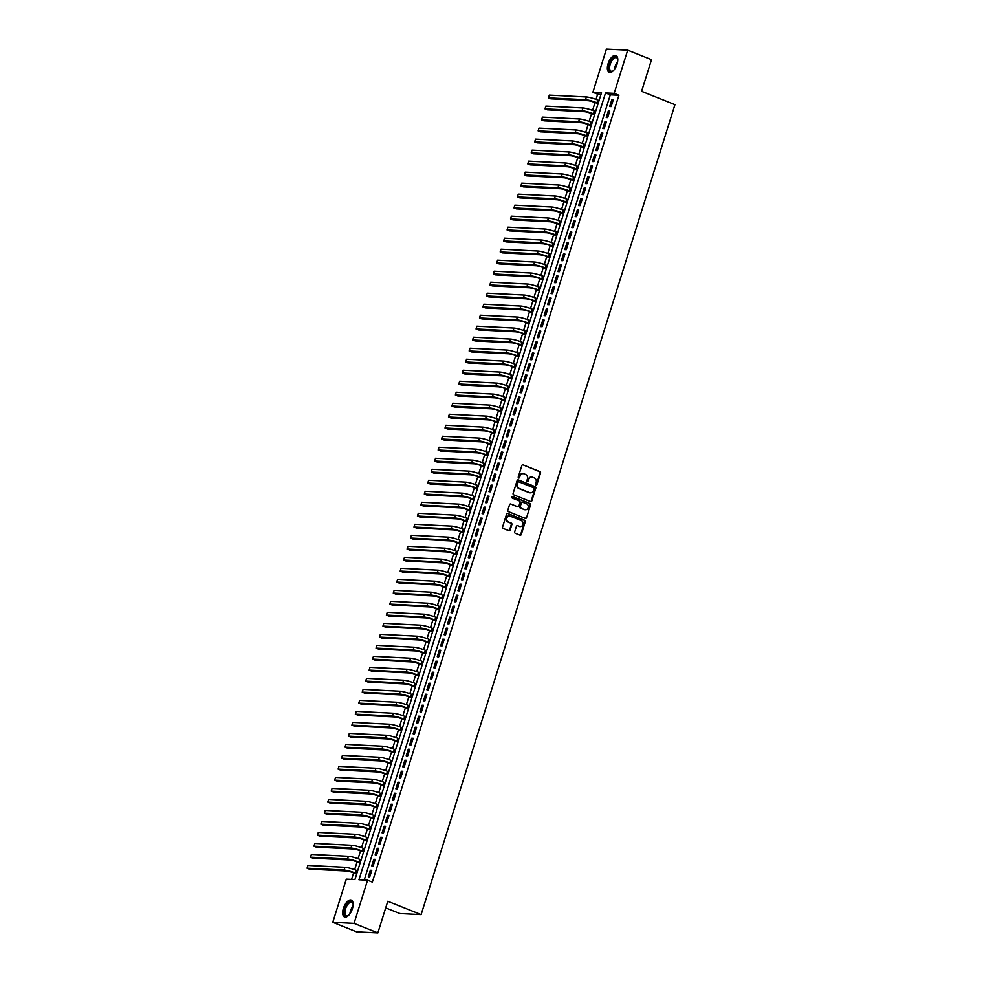 <?xml version="1.0" encoding="UTF-8"?>
<svg xmlns="http://www.w3.org/2000/svg" width="982" height="982" viewBox="0 0 982 982"><rect width="100%" height="100%" fill="white"/><g stroke="black" fill="none" stroke-linecap="round" stroke-linejoin="round"><path stroke-width="1.47" d="M536.049 485.022A0.798 0.7 92.9 0 0 536.933 484.531L540.53 473.054A1.142 0.994 92.9 0 0 539.94 471.593L523.099 464.867A1.142 0.994 92.9 0 0 521.835 465.578L518.238 477.056A0.798 0.7 92.9 0 0 519.539 477.571L520.006 476.086A3.658 3.179 92.9 0 1 524.081 473.827L525.493 474.392A3.658 3.179 92.9 0 1 527.395 479.044L526.929 480.529A0.798 0.7 92.9 0 0 528.242 481.045L528.709 479.56A3.658 3.179 92.9 0 1 532.784 477.301L534.183 477.866A3.658 3.179 92.9 0 1 536.098 482.518L535.632 484.003A0.798 0.7 92.9 0 0 536.049 485.022M535.963 484.985A0.798 0.7 92.9 0 0 536.368 484.494L539.965 473.017A1.142 0.994 92.9 0 0 539.363 471.569L523.099 464.867M518.57 478.025A0.798 0.7 92.9 0 0 518.975 477.547L520.006 476.086M527.26 481.499A0.798 0.7 92.9 0 0 527.665 481.02L528.709 479.56M343.418 908.313A9.084 4.296 111.8 0 1 351.274 900.101A9.084 4.296 111.8 0 1 352.378 908.767A9.084 4.296 111.8 0 1 344.522 916.979A9.084 4.296 111.8 0 1 343.418 908.313M608.091 63.72A9.084 4.296 111.8 0 1 615.947 55.508A9.084 4.296 111.8 0 1 617.052 64.161A9.084 4.296 111.8 0 1 609.208 72.373A9.084 4.296 111.8 0 1 608.091 63.72M514.703 531.827A1.142 0.994 92.9 0 0 515.292 533.275L520.018 535.165A1.142 0.994 92.9 0 0 521.295 534.453L525.284 521.712A1.142 0.994 92.9 0 0 524.683 520.264L507.854 513.525A1.142 0.994 92.9 0 0 506.577 514.237L502.588 526.978A1.142 0.994 92.9 0 0 503.189 528.439L508.885 530.71A1.142 0.994 92.9 0 0 510.161 530.01L511.868 524.56A1.142 0.994 92.9 0 0 511.278 523.099L508.443 521.97A3.056 2.664 92.9 0 1 510.259 516.188L521.344 520.62A3.056 2.664 92.9 0 1 519.527 526.401L517.686 525.665A1.142 0.994 92.9 0 0 516.409 526.364L514.703 531.827M627.694 50.168L651.508 59.693L641.59 91.326L674.941 104.657L421.118 914.598L387.78 901.267L377.861 932.9L354.048 923.375L332.775 922.307L346.315 879.123L354.932 879.553L601.512 92.725L592.895 92.296L606.422 49.1L627.694 50.168L614.155 93.364L605.538 92.922L358.958 879.749L367.575 880.179L354.048 923.375M367.575 880.179L372.338 882.094L618.918 95.266L614.155 93.364M530.55 501.569A1.142 0.994 92.9 0 0 531.814 500.869L535.816 488.115A1.142 0.994 92.9 0 0 535.215 486.667L518.386 479.94A1.142 0.994 92.9 0 0 517.109 480.64L513.12 493.381A1.142 0.994 92.9 0 0 513.709 494.842L530.55 501.569A1.142 0.994 92.9 0 0 531.25 500.832L535.239 488.091A1.142 0.994 92.9 0 0 534.638 486.642L518.386 479.94M530.55 504.92L526.561 517.661A1.142 0.994 92.9 0 1 525.284 518.373L508.443 511.634A1.142 0.994 92.9 0 1 507.854 510.186L509.56 504.723A1.142 0.994 92.9 0 1 510.836 504.024L517.661 506.749A1.142 0.994 92.9 0 0 518.938 506.049L520.067 502.428A1.142 0.994 92.9 0 0 519.466 500.967L512.358 498.132A0.798 0.7 92.9 0 1 512.837 496.622L529.949 503.459A1.142 0.994 92.9 0 1 530.55 504.92L526.561 517.661M611.135 106.608L613.198 100.004L611.761 99.931L609.699 106.535L611.135 106.608M607.686 117.619L609.748 111.015L608.312 110.941L606.25 117.545L607.686 117.619M604.237 128.617L606.299 122.014L604.863 121.94L602.801 128.544L604.237 128.617M600.788 139.628L602.85 133.024L601.414 132.951L599.351 139.554L600.788 139.628M597.338 150.627L599.401 144.023L597.964 143.949L595.902 150.553L597.338 150.627M593.889 161.637L595.951 155.033L594.515 154.96L592.453 161.564L593.889 161.637M590.44 172.636L592.514 166.032L591.066 165.958L589.004 172.562L590.44 172.636M586.99 183.646L589.065 177.042L587.629 176.969L585.554 183.573L586.99 183.646M583.541 194.645L585.616 188.041L584.18 187.967L582.105 194.571L583.541 194.645M580.092 205.655L582.166 199.051L580.73 198.978L578.656 205.582L580.092 205.655M576.643 216.654L578.717 210.05L577.281 209.976L575.207 216.58L576.643 216.654M573.193 227.664L575.268 221.06L573.832 220.987L571.757 227.591L573.193 227.664M569.744 238.663L571.819 232.059L570.382 231.985L568.308 238.589L569.744 238.663M566.295 249.674L568.369 243.07L566.933 242.996L564.859 249.6L566.295 249.674M562.846 260.672L564.92 254.068L563.484 253.994L561.409 260.598L562.846 260.672M559.396 271.683L561.471 265.079L560.035 265.005L557.96 271.609L559.396 271.683M555.947 282.681L558.022 276.077L556.585 276.003L554.511 282.607L555.947 282.681M552.51 293.692L554.572 287.088L553.136 287.014L551.074 293.618L552.51 293.692M549.061 304.69L551.123 298.086L549.687 298.012L547.625 304.616L549.061 304.69M545.611 315.701L547.674 309.097L546.238 309.023L544.175 315.627L545.611 315.701M542.162 326.699L544.224 320.095L542.788 320.022L540.726 326.625L542.162 326.699M538.713 337.71L540.775 331.106L539.339 331.032L537.277 337.636L538.713 337.71M535.264 348.708L537.326 342.104L535.89 342.031L533.827 348.635L535.264 348.708M531.814 359.719L533.877 353.115L532.44 353.041L530.378 359.645L531.814 359.719M528.365 370.717L530.427 364.113L528.991 364.04L526.929 370.644L528.365 370.717M524.916 381.728L526.99 375.124L525.542 375.05L523.48 381.654L524.916 381.728M521.467 392.726L523.541 386.122L522.105 386.049L520.03 392.653L521.467 392.726M518.017 403.737L520.092 397.133L518.656 397.059L516.581 403.663L518.017 403.737M514.568 414.735L516.642 408.131L515.206 408.058L513.132 414.662L514.568 414.735M511.119 425.746L513.193 419.142L511.757 419.068L509.683 425.672L511.119 425.746M507.669 436.745L509.744 430.141L508.308 430.067L506.233 436.671L507.669 436.745M504.22 447.755L506.295 441.151L504.858 441.078L502.784 447.682L504.22 447.755M500.771 458.754L502.845 452.15L501.409 452.076L499.335 458.68L500.771 458.754M497.322 469.764L499.396 463.16L497.96 463.087L495.885 469.691L497.322 469.764M493.872 480.763L495.947 474.159L494.511 474.085L492.436 480.689L493.872 480.763M490.435 491.773L492.498 485.169L491.061 485.096L488.987 491.7L490.435 491.773M486.986 502.772L489.048 496.168L487.612 496.094L485.55 502.698L486.986 502.772M483.537 513.782L485.599 507.178L484.163 507.105L482.101 513.709L483.537 513.782M480.088 524.781L482.15 518.177L480.714 518.103L478.651 524.707L480.088 524.781M476.638 535.791L478.7 529.188L477.264 529.114L475.202 535.718L476.638 535.791M473.189 546.79L475.251 540.186L473.815 540.112L471.753 546.716L473.189 546.79M469.74 557.801L471.802 551.197L470.366 551.123L468.304 557.727L469.74 557.801M466.29 568.799L468.353 562.195L466.916 562.121L464.854 568.725L466.29 568.799M462.841 579.81L464.916 573.206L463.467 573.132L461.405 579.736L462.841 579.81M459.392 590.808L461.466 584.204L460.03 584.13L457.956 590.734L459.392 590.808M455.943 601.819L458.017 595.215L456.581 595.141L454.506 601.745L455.943 601.819M452.493 612.817L454.568 606.213L453.132 606.139L451.057 612.743L452.493 612.817M449.044 623.828L451.119 617.224L449.682 617.15L447.608 623.754L449.044 623.828M445.595 634.826L447.669 628.222L446.233 628.149L444.159 634.753L445.595 634.826M442.146 645.837L444.22 639.233L442.784 639.159L440.709 645.763L442.146 645.837M438.696 656.835L440.771 650.231L439.335 650.158L437.26 656.762L438.696 656.835M435.247 667.846L437.321 661.242L435.885 661.168L433.811 667.772L435.247 667.846M431.798 678.844L433.872 672.24L432.436 672.167L430.362 678.771L431.798 678.844M428.348 689.855L430.423 683.251L428.987 683.177L426.912 689.781L428.348 689.855M424.911 700.853L426.974 694.249L425.537 694.176L423.463 700.78L424.911 700.853M421.462 711.864L423.524 705.26L422.088 705.186L420.026 711.79L421.462 711.864M418.013 722.862L420.075 716.259L418.639 716.185L416.577 722.789L418.013 722.862M414.564 733.873L416.626 727.269L415.19 727.196L413.127 733.799L414.564 733.873M411.114 744.872L413.177 738.268L411.74 738.194L409.678 744.798L411.114 744.872M407.665 755.882L409.727 749.278L408.291 749.205L406.229 755.809L407.665 755.882M404.216 766.881L406.278 760.277L404.842 760.203L402.78 766.807L404.216 766.881M400.766 777.891L402.829 771.287L401.392 771.214L399.33 777.818L400.766 777.891M397.317 788.89L399.392 782.286L397.943 782.212L395.881 788.816L397.317 788.89M393.868 799.9L395.942 793.296L394.506 793.223L392.432 799.827L393.868 799.9M390.419 810.899L392.493 804.295L391.057 804.221L388.982 810.825L390.419 810.899M386.969 821.909L389.044 815.306L387.608 815.232L385.533 821.836L386.969 821.909M383.52 832.908L385.595 826.304L384.158 826.23L382.084 832.834L383.52 832.908M380.071 843.919L382.145 837.315L380.709 837.241L378.635 843.845L380.071 843.919M376.622 854.917L378.696 848.313L377.26 848.239L375.185 854.843L376.622 854.917M373.172 865.928L375.247 859.324L373.811 859.25L371.736 865.854L373.172 865.928M618.918 95.266L610.301 94.837L364.236 880.019M370.361 870.248L368.287 876.852L369.723 876.926L371.797 870.322L370.361 870.248L371.662 870.776M600.996 94.37L597.657 94.198L596.037 99.366M595.043 102.533L592.588 110.377M591.594 113.544L589.139 121.375M588.144 124.542L585.689 132.386M584.695 135.553L582.24 143.384M581.246 146.551L578.791 154.395M577.797 157.562L575.342 165.393M574.347 168.56L571.892 176.404M570.898 179.571L568.443 187.402M567.449 190.569L564.994 198.413M563.999 201.58L561.544 209.411M560.562 212.578L558.095 220.422M557.113 223.589L554.646 231.421M553.664 234.588L551.197 242.431M550.215 245.598L547.76 253.43M546.765 256.597L544.31 264.44M543.316 267.607L540.861 275.439M539.867 278.606L537.412 286.449M536.418 289.616L533.962 297.448M532.968 300.615L530.513 308.458M529.519 311.625L527.064 319.457M526.07 322.624L523.615 330.468M522.62 333.635L520.165 341.466M519.171 344.633L516.716 352.477M515.722 355.644L513.267 363.475M512.273 366.642L509.818 374.486M508.823 377.653L506.368 385.484M505.374 388.651L502.919 396.495M501.925 399.662L499.47 407.493M498.475 410.66L496.02 418.504M495.038 421.671L492.571 429.502M491.589 432.669L489.122 440.513M488.14 443.68L485.673 451.511M484.691 454.678L482.236 462.522M481.241 465.689L478.786 473.52M477.792 476.687L475.337 484.531M474.343 487.698L471.888 495.529M470.894 498.696L468.439 506.54M467.444 509.707L464.989 517.539M463.995 520.706L461.54 528.549M460.546 531.716L458.091 539.548M457.096 542.715L454.641 550.558M453.647 553.725L451.192 561.557M450.198 564.724L447.743 572.567M446.749 575.734L444.294 583.566M443.299 586.733L440.844 594.576M439.85 597.743L437.395 605.575M436.401 608.742L433.946 616.586M432.952 619.752L430.497 627.584M429.515 630.751L427.047 638.595M426.065 641.762L423.598 649.593M422.616 652.76L420.161 660.604M419.167 663.771L416.712 671.602M415.717 674.769L413.262 682.613M412.268 685.78L409.813 693.611M408.819 696.778L406.364 704.622M405.37 707.789L402.915 715.62M401.92 718.787L399.465 726.631M398.471 729.798L396.016 737.629M395.022 740.796L392.567 748.64M391.572 751.807L389.118 759.638M388.123 762.805L385.668 770.649M384.674 773.816L382.219 781.647M381.225 784.814L378.77 792.658M377.775 795.825L375.32 803.657M374.326 806.823L371.871 814.667M370.877 817.834L368.422 825.666M367.44 828.833L364.973 836.676M363.991 839.843L361.523 847.675M360.541 850.842L358.074 858.685M357.092 861.852L354.637 869.684M353.643 872.851L351.593 879.381M385.705 907.871L399.858 913.53L421.118 914.598M377.861 932.9L356.601 931.832L332.775 922.307M597.657 94.198L592.895 92.296M610.301 94.837L605.538 92.922M611.761 99.931L613.063 100.459M608.312 110.941L609.613 111.457M604.863 121.94L606.164 122.468M601.414 132.951L602.715 133.466M597.964 143.949L599.265 144.477M594.515 154.96L595.816 155.475M591.066 165.958L592.367 166.486M587.629 176.969L588.918 177.484M584.18 187.967L585.468 188.495M580.73 198.978L582.019 199.493M577.281 209.976L578.57 210.504M573.832 220.987L575.121 221.502M570.382 231.985L571.671 232.513M566.933 242.996L568.222 243.511M563.484 253.994L564.785 254.522M560.035 265.005L561.336 265.521M556.585 276.003L557.886 276.531M553.136 287.014L554.437 287.53M549.687 298.012L550.988 298.54M546.238 309.023L547.539 309.539M542.788 320.022L544.089 320.549M539.339 331.032L540.64 331.548M535.89 342.031L537.191 342.558M532.44 353.041L533.742 353.557M528.991 364.04L530.292 364.567M525.542 375.05L526.843 375.566M522.105 386.049L523.394 386.577M518.656 397.059L519.944 397.575M515.206 408.058L516.495 408.586M511.757 419.068L513.046 419.584M508.308 430.067L509.597 430.595M504.858 441.078L506.147 441.593M501.409 452.076L502.71 452.604M497.96 463.087L499.261 463.602M494.511 474.085L495.812 474.613M491.061 485.096L492.363 485.611M487.612 496.094L488.913 496.622M484.163 507.105L485.464 507.62M480.714 518.103L482.015 518.631M477.264 529.114L478.565 529.629M473.815 540.112L475.116 540.64M470.366 551.123L471.667 551.639M466.916 562.121L468.218 562.649M463.467 573.132L464.768 573.648M460.03 584.13L461.319 584.658M456.581 595.141L457.87 595.657M453.132 606.139L454.421 606.667M449.682 617.15L450.971 617.666M446.233 628.149L447.522 628.676M442.784 639.159L444.073 639.675M439.335 650.158L440.623 650.685M435.885 661.168L437.186 661.684M432.436 672.167L433.737 672.695M428.987 683.177L430.288 683.693M425.537 694.176L426.839 694.704M422.088 705.186L423.389 705.702M418.639 716.185L419.94 716.713M415.19 727.196L416.491 727.711M411.74 738.194L413.041 738.722M408.291 749.205L409.592 749.72M404.842 760.203L406.143 760.731M401.392 771.214L402.694 771.729M397.943 782.212L399.244 782.74M394.506 793.223L395.795 793.738M391.057 804.221L392.346 804.749M387.608 815.232L388.897 815.747M384.158 826.23L385.447 826.758M380.709 837.241L381.998 837.756M377.26 848.239L378.549 848.767M373.811 859.25L375.099 859.766M531.593 477.105A3.658 3.179 92.9 0 0 528.132 479.535M522.89 473.631A3.658 3.179 92.9 0 0 519.429 476.061M534.134 488.778A0.798 0.7 92.9 0 0 533.717 487.772L518.938 481.855A0.798 0.7 92.9 0 0 518.042 482.358L517.551 483.917A3.658 3.179 92.9 0 0 519.466 488.57L529.568 492.608A3.658 3.179 92.9 0 0 533.643 490.349L534.134 488.778M518.361 481.831A0.798 0.7 92.9 0 0 517.465 482.322L518.042 482.358M530.182 492.78A3.658 3.179 92.9 0 1 528.991 492.583L518.889 488.545A3.658 3.179 92.9 0 1 516.974 483.893L517.465 482.322M525.272 518.361A1.142 0.994 92.9 0 0 525.984 517.637M510.836 504.024L517.084 506.724A1.142 0.994 92.9 0 0 517.649 506.749L517.084 506.724M512.358 496.634L529.949 503.459M524.744 509.584A3.056 2.664 92.9 0 0 526.561 503.803L522.657 502.244A1.142 0.994 92.9 0 0 521.381 502.956L520.239 506.565A1.142 0.994 92.9 0 0 520.841 508.025L524.167 509.56A3.056 2.664 92.9 0 0 525.21 509.719M522.08 502.219A1.142 0.994 92.9 0 0 520.804 502.919L521.381 502.956M524.167 509.56L520.264 508.001A1.142 0.994 92.9 0 1 519.674 506.54L520.804 502.919M529.973 504.883A1.142 0.994 92.9 0 0 529.372 503.435M519.994 526.536A3.056 2.664 92.9 0 1 518.95 526.377L517.686 525.665M509.216 516.029A3.056 2.664 92.9 0 0 507.866 521.945L508.443 521.97M508.885 530.71A1.142 0.994 92.9 0 0 509.584 529.985L511.291 524.523A1.142 0.994 92.9 0 0 510.701 523.075L507.866 521.945M520.018 535.165A1.142 0.994 92.9 0 0 520.718 534.429L524.707 521.688A1.142 0.994 92.9 0 0 524.118 520.227L507.854 513.525M598.063 103.736L595.522 102.717A5.818 0.822 -162.6 0 0 587.874 100.667L550.841 98.814L548.459 97.869L585.493 99.722A8.74 1.228 17.4 0 1 596.958 102.791L598.198 103.294M548.459 97.869L549.319 95.119L586.364 96.972A8.74 1.228 17.4 0 1 597.817 100.041L599.057 100.545M613.369 70.692A7.868 3.719 111.8 0 1 612.731 71.146A7.868 3.719 111.8 0 1 609.454 64.051A7.868 3.719 111.8 0 1 613.873 57.386A7.868 3.719 111.8 0 1 617.653 58.834A7.868 3.719 111.8 0 1 617.801 59.595M617.727 59.141A7.279 3.449 -68.2 0 0 616.512 57.668A7.279 3.449 -68.2 0 0 610.227 64.26A7.279 3.449 -68.2 0 0 611.111 71.195A7.279 3.449 -68.2 0 0 613.001 70.962M616.438 55.778A9.022 4.272 -68.2 0 0 608.889 64.014A9.022 4.272 -68.2 0 0 609.748 72.508M348.684 915.285A7.868 3.719 111.8 0 1 348.585 915.371A7.868 3.719 111.8 0 1 348.058 915.74A7.868 3.719 111.8 0 1 344.142 911.996A7.868 3.719 111.8 0 1 348.733 902.311A7.868 3.719 111.8 0 1 352.98 903.428A7.868 3.719 111.8 0 1 353.127 904.189M353.054 903.735A7.279 3.449 -68.2 0 0 351.838 902.274A7.279 3.449 -68.2 0 0 349.199 902.986A7.279 3.449 -68.2 0 0 345.21 910.093A7.279 3.449 -68.2 0 0 346.425 915.789A7.279 3.449 -68.2 0 0 348.315 915.568M351.752 900.371A9.022 4.272 -68.2 0 0 348.745 901.341A9.022 4.272 -68.2 0 0 343.847 909.897A9.022 4.272 -68.2 0 0 345.063 917.114M594.613 114.747L592.072 113.728A5.818 0.822 -162.6 0 0 584.437 111.678L547.391 109.824L545.01 108.867L582.044 110.721A8.74 1.228 17.4 0 1 593.509 113.802L594.748 114.293M545.01 108.867L545.869 106.117L582.915 107.971A8.74 1.228 17.4 0 1 594.368 111.052L595.62 111.543M591.164 125.745L588.623 124.726A5.818 0.822 -162.6 0 0 580.988 122.676L543.942 120.823L541.561 119.878L578.607 121.731A8.74 1.228 17.4 0 1 590.059 124.8L591.299 125.303M541.561 119.878L542.42 117.128L579.466 118.982A8.74 1.228 17.4 0 1 590.918 122.05L592.171 122.554M587.715 136.756L585.174 135.737A5.818 0.822 -162.6 0 0 577.539 133.687L540.493 131.834L538.111 130.876L575.157 132.73A8.74 1.228 17.4 0 1 586.61 135.811L587.85 136.302M538.111 130.876L538.983 128.126L576.017 129.98A8.74 1.228 17.4 0 1 587.469 133.061L588.721 133.552M584.265 147.754L581.725 146.735A5.818 0.822 -162.6 0 0 574.089 144.685L537.044 142.832L534.662 141.887L571.708 143.74A8.74 1.228 17.4 0 1 583.161 146.809L584.4 147.312M534.662 141.887L535.534 139.137L572.567 140.991A8.74 1.228 17.4 0 1 584.02 144.059L585.272 144.563M580.816 158.765L578.275 157.746A5.818 0.822 -162.6 0 0 570.64 155.696L533.594 153.843L531.213 152.885L568.259 154.739A8.74 1.228 17.4 0 1 579.711 157.82L580.951 158.311M531.213 152.885L532.084 150.136L569.118 151.989A8.74 1.228 17.4 0 1 580.571 155.07L581.823 155.561M577.367 169.763L574.826 168.744A5.818 0.822 -162.6 0 0 567.191 166.695L530.157 164.841L527.764 163.896L564.81 165.749A8.74 1.228 17.4 0 1 576.262 168.818L577.514 169.321M527.764 163.896L528.635 161.146L565.669 163A8.74 1.228 17.4 0 1 577.121 166.068L578.373 166.572M573.918 180.774L571.377 179.755A5.818 0.822 -162.6 0 0 563.742 177.705L526.708 175.852L524.327 174.894L561.36 176.748A8.74 1.228 17.4 0 1 572.813 179.829L574.065 180.32M524.327 174.894L525.186 172.145L562.22 173.998A8.74 1.228 17.4 0 1 573.672 177.079L574.924 177.57M570.468 191.772L567.927 190.754A5.818 0.822 -162.6 0 0 560.292 188.704L523.259 186.85L520.877 185.905L557.911 187.758A8.74 1.228 17.4 0 1 569.364 190.827L570.616 191.33M520.877 185.905L521.737 183.155L558.77 185.009A8.74 1.228 17.4 0 1 570.223 188.078L571.475 188.581M567.019 202.783L564.478 201.764A5.818 0.822 -162.6 0 0 556.843 199.714L519.809 197.861L517.428 196.903L554.462 198.757A8.74 1.228 17.4 0 1 565.914 201.838L567.166 202.329M517.428 196.903L518.287 194.154L555.321 196.007A8.74 1.228 17.4 0 1 566.774 199.088L568.026 199.579M563.57 213.781L561.029 212.763A5.818 0.822 -162.6 0 0 553.394 210.713L516.36 208.859L513.979 207.914L551.012 209.767A8.74 1.228 17.4 0 1 562.465 212.836L563.717 213.34M513.979 207.914L514.838 205.164L551.872 207.018A8.74 1.228 17.4 0 1 563.324 210.087L564.576 210.59M560.121 224.792L557.58 223.773A5.818 0.822 -162.6 0 0 549.945 221.723L512.911 219.87L510.53 218.912L547.563 220.766A8.74 1.228 17.4 0 1 559.016 223.847L560.268 224.338M510.53 218.912L511.389 216.163L548.422 218.016A8.74 1.228 17.4 0 1 559.887 221.097L561.127 221.588M556.671 235.79L554.13 234.772A5.818 0.822 -162.6 0 0 546.495 232.722L509.462 230.868L507.08 229.923L544.114 231.777A8.74 1.228 17.4 0 1 555.567 234.845L556.819 235.349M507.08 229.923L507.94 227.173L544.973 229.027A8.74 1.228 17.4 0 1 556.438 232.096L557.678 232.599M553.234 246.801L550.681 245.782A5.818 0.822 -162.6 0 0 543.046 243.732L506.012 241.879L503.631 240.921L540.665 242.775A8.74 1.228 17.4 0 1 552.117 245.856L553.369 246.347M503.631 240.921L504.49 238.172L541.524 240.025A8.74 1.228 17.4 0 1 552.989 243.106L554.229 243.597M549.785 257.8L547.232 256.781A5.818 0.822 -162.6 0 0 539.597 254.731L502.563 252.877L500.182 251.932L537.215 253.786A8.74 1.228 17.4 0 1 548.668 256.854L549.92 257.358M500.182 251.932L501.041 249.183L538.075 251.036A8.74 1.228 17.4 0 1 549.539 254.105L550.779 254.608M546.336 268.81L543.783 267.791A5.818 0.822 -162.6 0 0 536.147 265.741L499.114 263.888L496.732 262.93L533.766 264.784A8.74 1.228 17.4 0 1 545.219 267.865L546.471 268.356M496.732 262.93L497.592 260.181L534.625 262.034A8.74 1.228 17.4 0 1 546.09 265.115L547.33 265.606M542.886 279.809L540.346 278.79A5.818 0.822 -162.6 0 0 532.698 276.74L495.665 274.886L493.283 273.941L530.317 275.795A8.74 1.228 17.4 0 1 541.782 278.863L543.021 279.367M493.283 273.941L494.142 271.192L531.188 273.045A8.74 1.228 17.4 0 1 542.641 276.114L543.881 276.617M539.437 290.819L536.896 289.8A5.818 0.822 -162.6 0 0 529.249 287.751L492.215 285.897L489.834 284.94L526.868 286.793A8.74 1.228 17.4 0 1 538.332 289.874L539.572 290.365M489.834 284.94L490.693 282.19L527.739 284.043A8.74 1.228 17.4 0 1 539.192 287.125L540.431 287.616M535.988 301.818L533.447 300.799A5.818 0.822 -162.6 0 0 525.8 298.749L488.766 296.895L486.385 295.95L523.418 297.804A8.74 1.228 17.4 0 1 534.883 300.873L536.123 301.376M486.385 295.95L487.244 293.201L524.29 295.054A8.74 1.228 17.4 0 1 535.742 298.123L536.982 298.626M532.539 312.828L529.998 311.81A5.818 0.822 -162.6 0 0 522.35 309.76L485.317 307.906L482.935 306.949L519.969 308.802A8.74 1.228 17.4 0 1 531.434 311.883L532.674 312.374M482.935 306.949L483.795 304.199L520.841 306.053A8.74 1.228 17.4 0 1 532.293 309.134L533.533 309.625M529.089 323.827L526.548 322.808A5.818 0.822 -162.6 0 0 518.913 320.758L481.867 318.905L479.486 317.959L516.532 319.813A8.74 1.228 17.4 0 1 527.985 322.882L529.224 323.385M479.486 317.959L480.345 315.21L517.391 317.063A8.74 1.228 17.4 0 1 528.844 320.132L530.096 320.635M525.64 334.837L523.099 333.819A5.818 0.822 -162.6 0 0 515.464 331.769L478.418 329.915L476.037 328.958L513.083 330.811A8.74 1.228 17.4 0 1 524.535 333.892L525.775 334.383M476.037 328.958L476.908 326.208L513.942 328.062A8.74 1.228 17.4 0 1 525.395 331.143L526.647 331.634M522.191 345.836L519.65 344.817A5.818 0.822 -162.6 0 0 512.015 342.767L474.969 340.914L472.588 339.968L509.633 341.822A8.74 1.228 17.4 0 1 521.086 344.891L522.326 345.394M472.588 339.968L473.459 337.219L510.493 339.072A8.74 1.228 17.4 0 1 521.945 342.141L523.197 342.644M518.742 356.847L516.201 355.828A5.818 0.822 -162.6 0 0 508.566 353.778L471.52 351.924L469.138 350.967L506.184 352.82A8.74 1.228 17.4 0 1 517.637 355.901L518.877 356.392M469.138 350.967L470.01 348.217L507.043 350.071A8.74 1.228 17.4 0 1 518.496 353.152L519.748 353.643M515.292 367.845L512.751 366.826A5.818 0.822 -162.6 0 0 505.116 364.776L468.07 362.923L465.689 361.977L502.735 363.831A8.74 1.228 17.4 0 1 514.187 366.9L515.44 367.403M465.689 361.977L466.56 359.228L503.594 361.081A8.74 1.228 17.4 0 1 515.047 364.15L516.299 364.653M511.843 378.856L509.302 377.837A5.818 0.822 -162.6 0 0 501.667 375.787L464.633 373.933L462.24 372.976L499.286 374.829A8.74 1.228 17.4 0 1 510.738 377.91L511.99 378.401M462.24 372.976L463.111 370.226L500.145 372.08A8.74 1.228 17.4 0 1 511.597 375.161L512.85 375.652M508.394 389.854L505.853 388.835A5.818 0.822 -162.6 0 0 498.218 386.785L461.184 384.932L458.803 383.987L495.836 385.84A8.74 1.228 17.4 0 1 507.289 388.909L508.541 389.412M458.803 383.987L459.662 381.237L496.696 383.09A8.74 1.228 17.4 0 1 508.148 386.159L509.4 386.663M504.944 400.865L502.403 399.846A5.818 0.822 -162.6 0 0 494.768 397.796L457.735 395.942L455.353 394.985L492.387 396.838A8.74 1.228 17.4 0 1 503.84 399.92L505.092 400.411M455.353 394.985L456.213 392.235L493.246 394.089A8.74 1.228 17.4 0 1 504.699 397.17L505.951 397.661M501.495 411.863L498.954 410.844A5.818 0.822 -162.6 0 0 491.319 408.794L454.285 406.941L451.904 405.996L488.938 407.849A8.74 1.228 17.4 0 1 500.39 410.918L501.642 411.421M451.904 405.996L452.763 403.246L489.797 405.1A8.74 1.228 17.4 0 1 501.25 408.168L502.502 408.672M498.046 422.874L495.505 421.855A5.818 0.822 -162.6 0 0 487.87 419.805L450.836 417.951L448.455 416.994L485.489 418.848A8.74 1.228 17.4 0 1 496.941 421.929L498.193 422.42M448.455 416.994L449.314 414.244L486.348 416.098A8.74 1.228 17.4 0 1 497.8 419.179L499.052 419.67M494.597 433.872L492.056 432.853A5.818 0.822 -162.6 0 0 484.421 430.803L447.387 428.95L445.006 428.005L482.039 429.858A8.74 1.228 17.4 0 1 493.492 432.927L494.744 433.43M445.006 428.005L445.865 425.255L482.899 427.109A8.74 1.228 17.4 0 1 494.363 430.177L495.603 430.681M491.147 444.883L488.606 443.864A5.818 0.822 -162.6 0 0 480.971 441.814L443.938 439.961L441.556 439.003L478.59 440.857A8.74 1.228 17.4 0 1 490.043 443.938L491.295 444.429M441.556 439.003L442.416 436.253L479.449 438.107A8.74 1.228 17.4 0 1 490.914 441.188L492.154 441.679M487.71 455.881L485.157 454.862A5.818 0.822 -162.6 0 0 477.522 452.812L440.488 450.959L438.107 450.014L475.141 451.867A8.74 1.228 17.4 0 1 486.593 454.936L487.845 455.439M438.107 450.014L438.966 447.264L476 449.118A8.74 1.228 17.4 0 1 487.465 452.186L488.705 452.69M484.261 466.892L481.708 465.873A5.818 0.822 -162.6 0 0 474.073 463.823L437.039 461.97L434.658 461.012L471.691 462.866A8.74 1.228 17.4 0 1 483.144 465.947L484.396 466.438M434.658 461.012L435.517 458.263L472.551 460.116A8.74 1.228 17.4 0 1 484.016 463.197L485.255 463.688M480.812 477.89L478.259 476.871A5.818 0.822 -162.6 0 0 470.623 474.822L433.59 472.968L431.208 472.023L468.242 473.876A8.74 1.228 17.4 0 1 479.707 476.945L480.947 477.448M431.208 472.023L432.068 469.273L469.101 471.127A8.74 1.228 17.4 0 1 480.566 474.196L481.806 474.699M477.362 488.901L474.822 487.882A5.818 0.822 -162.6 0 0 467.174 485.832L430.141 483.979L427.759 483.021L464.793 484.875A8.74 1.228 17.4 0 1 476.258 487.956L477.498 488.447M427.759 483.021L428.618 480.272L465.664 482.125A8.74 1.228 17.4 0 1 477.117 485.206L478.357 485.697M473.913 499.899L471.372 498.881A5.818 0.822 -162.6 0 0 463.725 496.831L426.691 494.977L424.31 494.032L461.344 495.885A8.74 1.228 17.4 0 1 472.808 498.954L474.048 499.457M424.31 494.032L425.169 491.282L462.215 493.136A8.74 1.228 17.4 0 1 473.668 496.205L474.907 496.708M470.464 510.91L467.923 509.891A5.818 0.822 -162.6 0 0 460.276 507.841L423.242 505.988L420.861 505.03L457.894 506.884A8.74 1.228 17.4 0 1 469.359 509.965L470.599 510.456M420.861 505.03L421.72 502.281L458.766 504.134A8.74 1.228 17.4 0 1 470.218 507.215L471.458 507.706M467.015 521.908L464.474 520.89A5.818 0.822 -162.6 0 0 456.839 518.84L419.793 516.986L417.411 516.041L454.445 517.895A8.74 1.228 17.4 0 1 465.91 520.963L467.15 521.467M417.411 516.041L418.271 513.291L455.317 515.145A8.74 1.228 17.4 0 1 466.769 518.214L468.021 518.717M463.565 532.919L461.024 531.9A5.818 0.822 -162.6 0 0 453.389 529.85L416.343 527.997L413.962 527.039L451.008 528.893A8.74 1.228 17.4 0 1 462.461 531.974L463.7 532.465M413.962 527.039L414.821 524.29L451.867 526.143A8.74 1.228 17.4 0 1 463.32 529.224L464.572 529.715M460.116 543.918L457.575 542.899A5.818 0.822 -162.6 0 0 449.94 540.849L412.894 538.995L410.513 538.05L447.559 539.904A8.74 1.228 17.4 0 1 459.011 542.972L460.251 543.476M410.513 538.05L411.384 535.3L448.418 537.154A8.74 1.228 17.4 0 1 459.871 540.223L461.123 540.726M456.667 554.928L454.126 553.909A5.818 0.822 -162.6 0 0 446.491 551.859L409.445 550.006L407.064 549.048L444.11 550.902A8.74 1.228 17.4 0 1 455.562 553.983L456.802 554.474M407.064 549.048L407.935 546.299L444.969 548.152A8.74 1.228 17.4 0 1 456.421 551.233L457.673 551.724M453.218 565.927L450.677 564.908A5.818 0.822 -162.6 0 0 443.042 562.858L405.996 561.004L403.614 560.059L440.66 561.913A8.74 1.228 17.4 0 1 452.113 564.981L453.353 565.485M403.614 560.059L404.486 557.31L441.519 559.163A8.74 1.228 17.4 0 1 452.972 562.232L454.224 562.735M449.768 576.937L447.227 575.918A5.818 0.822 -162.6 0 0 439.592 573.869L402.559 572.015L400.165 571.058L437.211 572.911A8.74 1.228 17.4 0 1 448.664 575.992L449.916 576.483M400.165 571.058L401.037 568.308L438.07 570.161A8.74 1.228 17.4 0 1 449.523 573.243L450.775 573.733M446.319 587.936L443.778 586.917A5.818 0.822 -162.6 0 0 436.143 584.867L399.109 583.013L396.728 582.068L433.762 583.922A8.74 1.228 17.4 0 1 445.214 586.99L446.466 587.494M396.728 582.068L397.587 579.319L434.621 581.172A8.74 1.228 17.4 0 1 446.073 584.241L447.326 584.744M442.87 598.946L440.329 597.928A5.818 0.822 -162.6 0 0 432.694 595.878L395.66 594.024L393.279 593.067L430.312 594.92A8.74 1.228 17.4 0 1 441.765 598.001L443.017 598.492M393.279 593.067L394.138 590.317L431.172 592.171A8.74 1.228 17.4 0 1 442.624 595.252L443.876 595.743M439.42 609.945L436.88 608.926A5.818 0.822 -162.6 0 0 429.244 606.876L392.211 605.022L389.829 604.077L426.863 605.931A8.74 1.228 17.4 0 1 438.316 609L439.568 609.503M389.829 604.077L390.689 601.328L427.722 603.181A8.74 1.228 17.4 0 1 439.175 606.25L440.427 606.753M435.971 620.955L433.43 619.937A5.818 0.822 -162.6 0 0 425.795 617.887L388.762 616.033L386.38 615.076L423.414 616.929A8.74 1.228 17.4 0 1 434.866 620.01L436.118 620.501M386.38 615.076L387.239 612.326L424.273 614.18A8.74 1.228 17.4 0 1 435.726 617.261L436.978 617.752M432.522 631.954L429.981 630.935A5.818 0.822 -162.6 0 0 422.346 628.885L385.312 627.032L382.931 626.086L419.965 627.94A8.74 1.228 17.4 0 1 431.417 631.009L432.669 631.512M382.931 626.086L383.79 623.337L420.824 625.19A8.74 1.228 17.4 0 1 432.289 628.259L433.528 628.762M429.073 642.964L426.532 641.946A5.818 0.822 -162.6 0 0 418.897 639.896L381.863 638.042L379.482 637.085L416.515 638.938A8.74 1.228 17.4 0 1 427.968 642.019L429.22 642.51M379.482 637.085L380.341 634.335L417.375 636.189A8.74 1.228 17.4 0 1 428.839 639.27L430.079 639.761M425.636 653.963L423.082 652.944A5.818 0.822 -162.6 0 0 415.447 650.894L378.414 649.041L376.032 648.095L413.066 649.949A8.74 1.228 17.4 0 1 424.519 653.018L425.771 653.521M376.032 648.095L376.892 645.346L413.925 647.199A8.74 1.228 17.4 0 1 425.39 650.268L426.63 650.771M422.186 664.974L419.633 663.955A5.818 0.822 -162.6 0 0 411.998 661.905L374.964 660.051L372.583 659.094L409.617 660.947A8.74 1.228 17.4 0 1 421.069 664.028L422.321 664.519M372.583 659.094L373.442 656.344L410.476 658.198A8.74 1.228 17.4 0 1 421.941 661.279L423.181 661.77M418.737 675.972L416.184 674.953A5.818 0.822 -162.6 0 0 408.549 672.903L371.515 671.05L369.134 670.105L406.167 671.958A8.74 1.228 17.4 0 1 417.62 675.027L418.872 675.53M369.134 670.105L369.993 667.355L407.027 669.208A8.74 1.228 17.4 0 1 418.492 672.277L419.731 672.78M415.288 686.983L412.735 685.964A5.818 0.822 -162.6 0 0 405.1 683.914L368.066 682.06L365.685 681.103L402.718 682.956A8.74 1.228 17.4 0 1 414.183 686.037L415.423 686.528M365.685 681.103L366.544 678.353L403.59 680.207A8.74 1.228 17.4 0 1 415.042 683.288L416.282 683.779M411.839 697.981L409.298 696.962A5.818 0.822 -162.6 0 0 401.65 694.912L364.617 693.059L362.235 692.114L399.269 693.967A8.74 1.228 17.4 0 1 410.734 697.036L411.974 697.539M362.235 692.114L363.095 689.364L400.14 691.218A8.74 1.228 17.4 0 1 411.593 694.286L412.833 694.79M408.389 708.992L405.848 707.973A5.818 0.822 -162.6 0 0 398.201 705.923L361.167 704.069L358.786 703.112L395.82 704.966A8.74 1.228 17.4 0 1 407.285 708.047L408.524 708.538M358.786 703.112L359.645 700.362L396.691 702.216A8.74 1.228 17.4 0 1 408.144 705.297L409.384 705.788M404.94 719.99L402.399 718.971A5.818 0.822 -162.6 0 0 394.752 716.921L357.718 715.068L355.337 714.123L392.37 715.976A8.74 1.228 17.4 0 1 403.835 719.045L405.075 719.548M355.337 714.123L356.196 711.373L393.242 713.227A8.74 1.228 17.4 0 1 404.694 716.295L405.934 716.799M401.491 731.001L398.95 729.982A5.818 0.822 -162.6 0 0 391.315 727.932L354.269 726.079L351.887 725.121L388.921 726.975A8.74 1.228 17.4 0 1 400.386 730.056L401.626 730.547M351.887 725.121L352.747 722.371L389.793 724.225A8.74 1.228 17.4 0 1 401.245 727.306L402.497 727.797M398.041 741.999L395.5 740.98A5.818 0.822 -162.6 0 0 387.865 738.93L350.82 737.077L348.438 736.132L385.484 737.985A8.74 1.228 17.4 0 1 396.937 741.054L398.176 741.557M348.438 736.132L349.31 733.382L386.343 735.236A8.74 1.228 17.4 0 1 397.796 738.304L399.048 738.808M394.592 753.01L392.051 751.991A5.818 0.822 -162.6 0 0 384.416 749.941L347.37 748.088L344.989 747.13L382.035 748.984A8.74 1.228 17.4 0 1 393.487 752.065L394.727 752.556M344.989 747.13L345.86 744.381L382.894 746.234A8.74 1.228 17.4 0 1 394.347 749.315L395.599 749.806M391.143 764.008L388.602 762.989A5.818 0.822 -162.6 0 0 380.967 760.94L343.921 759.086L341.54 758.141L378.586 759.994A8.74 1.228 17.4 0 1 390.038 763.063L391.278 763.566M341.54 758.141L342.411 755.391L379.445 757.245A8.74 1.228 17.4 0 1 390.897 760.313L392.149 760.817M387.694 775.019L385.153 774A5.818 0.822 -162.6 0 0 377.518 771.95L340.472 770.097L338.09 769.139L375.136 770.993A8.74 1.228 17.4 0 1 386.589 774.074L387.829 774.565M338.09 769.139L338.962 766.39L375.996 768.243A8.74 1.228 17.4 0 1 387.448 771.324L388.7 771.815M384.244 786.017L381.703 784.999A5.818 0.822 -162.6 0 0 374.068 782.949L337.035 781.095L334.641 780.15L371.687 782.003A8.74 1.228 17.4 0 1 383.14 785.072L384.392 785.575M334.641 780.15L335.513 777.4L372.546 779.254A8.74 1.228 17.4 0 1 383.999 782.323L385.251 782.826M380.795 797.028L378.254 796.009A5.818 0.822 -162.6 0 0 370.619 793.959L333.585 792.106L331.204 791.148L368.238 793.002A8.74 1.228 17.4 0 1 379.69 796.083L380.942 796.574M331.204 791.148L332.063 788.399L369.097 790.252A8.74 1.228 17.4 0 1 380.55 793.333L381.802 793.824M377.346 808.026L374.805 807.008A5.818 0.822 -162.6 0 0 367.17 804.958L330.136 803.104L327.755 802.159L364.788 804.013A8.74 1.228 17.4 0 1 376.241 807.081L377.493 807.585M327.755 802.159L328.614 799.409L365.648 801.263A8.74 1.228 17.4 0 1 377.1 804.332L378.352 804.835M373.897 819.037L371.356 818.018A5.818 0.822 -162.6 0 0 363.721 815.968L326.687 814.115L324.305 813.157L361.339 815.011A8.74 1.228 17.4 0 1 372.792 818.092L374.044 818.583M324.305 813.157L325.165 810.408L362.198 812.261A8.74 1.228 17.4 0 1 373.651 815.342L374.903 815.833M370.447 830.036L367.906 829.017A5.818 0.822 -162.6 0 0 360.271 826.967L323.238 825.113L320.856 824.168L357.89 826.022A8.74 1.228 17.4 0 1 369.342 829.09L370.595 829.594M320.856 824.168L321.715 821.418L358.749 823.272A8.74 1.228 17.4 0 1 370.202 826.341L371.454 826.844M366.998 841.046L364.457 840.027A5.818 0.822 -162.6 0 0 356.822 837.977L319.788 836.124L317.407 835.166L354.441 837.02A8.74 1.228 17.4 0 1 365.893 840.101L367.145 840.592M317.407 835.166L318.266 832.417L355.3 834.27A8.74 1.228 17.4 0 1 366.765 837.351L368.005 837.842M363.549 852.045L361.008 851.026A5.818 0.822 -162.6 0 0 353.373 848.976L316.339 847.122L313.958 846.177L350.991 848.031A8.74 1.228 17.4 0 1 362.444 851.099L363.696 851.603M313.958 846.177L314.817 843.428L351.851 845.281A8.74 1.228 17.4 0 1 363.315 848.35L364.555 848.853M360.112 863.055L357.558 862.036A5.818 0.822 -162.6 0 0 349.923 859.987L312.89 858.133L310.508 857.176L347.542 859.029A8.74 1.228 17.4 0 1 358.995 862.11L360.247 862.601M310.508 857.176L311.368 854.426L348.401 856.279A8.74 1.228 17.4 0 1 359.866 859.36L361.106 859.851M356.662 874.054L354.109 873.035A5.818 0.822 -162.6 0 0 346.474 870.985L309.44 869.131L307.059 868.186L344.093 870.04A8.74 1.228 17.4 0 1 355.545 873.108L356.797 873.612M307.059 868.186L307.918 865.437L344.952 867.29A8.74 1.228 17.4 0 1 356.417 870.359L357.657 870.862M597.817 100.041L596.958 102.791M586.364 96.972L585.493 99.722M614.609 69.182A7.279 3.449 111.8 0 1 615.186 66.236A7.279 3.449 111.8 0 1 617.666 61.547M617.383 62.958A7.046 3.339 -68.2 0 0 615.775 66.432A7.046 3.339 -68.2 0 0 615.395 67.967M349.936 913.776A7.279 3.449 111.8 0 1 352.98 906.141M352.71 907.564A7.046 3.339 -68.2 0 0 350.709 912.56M594.368 111.052L593.509 113.802M582.915 107.971L582.044 110.721M590.918 122.05L590.059 124.8M579.466 118.982L578.607 121.731M587.469 133.061L586.61 135.811M576.017 129.98L575.157 132.73M584.02 144.059L583.161 146.809M572.567 140.991L571.708 143.74M580.571 155.07L579.711 157.82M569.118 151.989L568.259 154.739M577.121 166.068L576.262 168.818M565.669 163L564.81 165.749M573.672 177.079L572.813 179.829M562.22 173.998L561.36 176.748M570.223 188.078L569.364 190.827M558.77 185.009L557.911 187.758M566.774 199.088L565.914 201.838M555.321 196.007L554.462 198.757M563.324 210.087L562.465 212.836M551.872 207.018L551.012 209.767M559.887 221.097L559.016 223.847M548.422 218.016L547.563 220.766M556.438 232.096L555.567 234.845M544.973 229.027L544.114 231.777M552.989 243.106L552.117 245.856M541.524 240.025L540.665 242.775M549.539 254.105L548.668 256.854M538.075 251.036L537.215 253.786M546.09 265.115L545.219 267.865M534.625 262.034L533.766 264.784M542.641 276.114L541.782 278.863M531.188 273.045L530.317 275.795M539.192 287.125L538.332 289.874M527.739 284.043L526.868 286.793M535.742 298.123L534.883 300.873M524.29 295.054L523.418 297.804M532.293 309.134L531.434 311.883M520.841 306.053L519.969 308.802M528.844 320.132L527.985 322.882M517.391 317.063L516.532 319.813M525.395 331.143L524.535 333.892M513.942 328.062L513.083 330.811M521.945 342.141L521.086 344.891M510.493 339.072L509.633 341.822M518.496 353.152L517.637 355.901M507.043 350.071L506.184 352.82M515.047 364.15L514.187 366.9M503.594 361.081L502.735 363.831M511.597 375.161L510.738 377.91M500.145 372.08L499.286 374.829M508.148 386.159L507.289 388.909M496.696 383.09L495.836 385.84M504.699 397.17L503.84 399.92M493.246 394.089L492.387 396.838M501.25 408.168L500.39 410.918M489.797 405.1L488.938 407.849M497.8 419.179L496.941 421.929M486.348 416.098L485.489 418.848M494.363 430.177L493.492 432.927M482.899 427.109L482.039 429.858M490.914 441.188L490.043 443.938M479.449 438.107L478.59 440.857M487.465 452.186L486.593 454.936M476 449.118L475.141 451.867M484.016 463.197L483.144 465.947M472.551 460.116L471.691 462.866M480.566 474.196L479.707 476.945M469.101 471.127L468.242 473.876M477.117 485.206L476.258 487.956M465.664 482.125L464.793 484.875M473.668 496.205L472.808 498.954M462.215 493.136L461.344 495.885M470.218 507.215L469.359 509.965M458.766 504.134L457.894 506.884M466.769 518.214L465.91 520.963M455.317 515.145L454.445 517.895M463.32 529.224L462.461 531.974M451.867 526.143L451.008 528.893M459.871 540.223L459.011 542.972M448.418 537.154L447.559 539.904M456.421 551.233L455.562 553.983M444.969 548.152L444.11 550.902M452.972 562.232L452.113 564.981M441.519 559.163L440.66 561.913M449.523 573.243L448.664 575.992M438.07 570.161L437.211 572.911M446.073 584.241L445.214 586.99M434.621 581.172L433.762 583.922M442.624 595.252L441.765 598.001M431.172 592.171L430.312 594.92M439.175 606.25L438.316 609M427.722 603.181L426.863 605.931M435.726 617.261L434.866 620.01M424.273 614.18L423.414 616.929M432.289 628.259L431.417 631.009M420.824 625.19L419.965 627.94M428.839 639.27L427.968 642.019M417.375 636.189L416.515 638.938M425.39 650.268L424.519 653.018M413.925 647.199L413.066 649.949M421.941 661.279L421.069 664.028M410.476 658.198L409.617 660.947M418.492 672.277L417.62 675.027M407.027 669.208L406.167 671.958M415.042 683.288L414.183 686.037M403.59 680.207L402.718 682.956M411.593 694.286L410.734 697.036M400.14 691.218L399.269 693.967M408.144 705.297L407.285 708.047M396.691 702.216L395.82 704.966M404.694 716.295L403.835 719.045M393.242 713.227L392.37 715.976M401.245 727.306L400.386 730.056M389.793 724.225L388.921 726.975M397.796 738.304L396.937 741.054M386.343 735.236L385.484 737.985M394.347 749.315L393.487 752.065M382.894 746.234L382.035 748.984M390.897 760.313L390.038 763.063M379.445 757.245L378.586 759.994M387.448 771.324L386.589 774.074M375.996 768.243L375.136 770.993M383.999 782.323L383.14 785.072M372.546 779.254L371.687 782.003M380.55 793.333L379.69 796.083M369.097 790.252L368.238 793.002M377.1 804.332L376.241 807.081M365.648 801.263L364.788 804.013M373.651 815.342L372.792 818.092M362.198 812.261L361.339 815.011M370.202 826.341L369.342 829.09M358.749 823.272L357.89 826.022M366.765 837.351L365.893 840.101M355.3 834.27L354.441 837.02M363.315 848.35L362.444 851.099M351.851 845.281L350.991 848.031M359.866 859.36L358.995 862.11M348.401 856.279L347.542 859.029M356.417 870.359L355.545 873.108M344.952 867.29L344.093 870.04"/></g></svg>
